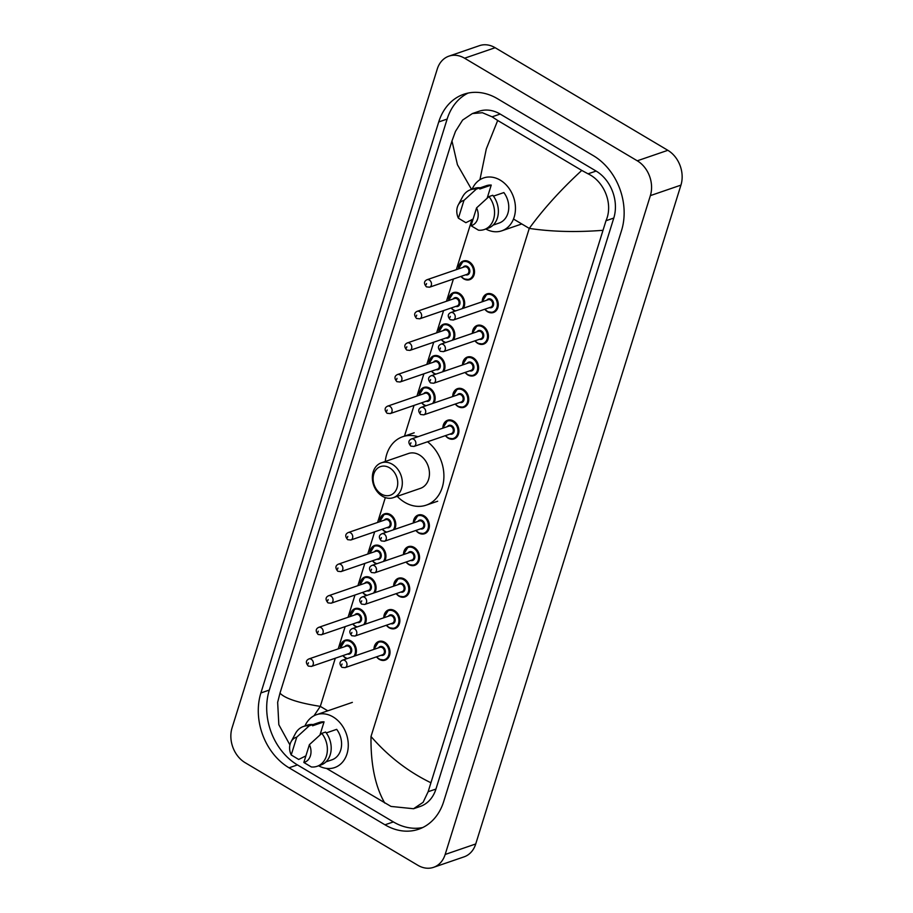 <?xml version="1.0" encoding="UTF-8"?>
<svg xmlns="http://www.w3.org/2000/svg" width="913" height="913" viewBox="0 0 913 913"><rect width="100%" height="100%" fill="white"/><g stroke="black" fill="none" stroke-linecap="round" stroke-linejoin="round"><path stroke-width="1.37" d="M245.152 762.686A26.306 20.759 71 0 1 232.062 727.878L437.27 69.034A26.306 20.759 71 0 1 448.922 56.15A26.306 20.759 71 0 1 464.569 58.215L637.274 160.802A26.306 20.759 71 0 1 650.364 195.622L445.167 854.465A26.306 20.759 71 0 1 433.504 867.35A26.306 20.759 71 0 1 417.857 865.284L245.152 762.686M448.922 56.15L479.496 45.65A26.306 20.759 71 0 1 495.143 47.716L667.848 150.314A26.306 20.759 71 0 1 680.938 185.122L475.73 843.966A26.306 20.759 71 0 1 464.078 856.851L433.504 867.35M593.393 155.689L497.448 98.695A56.56 44.634 -109 0 0 463.793 94.256A56.56 44.634 -109 0 0 438.731 121.954L260.89 692.956A56.56 44.634 -109 0 0 289.044 767.81L384.989 824.804A56.56 44.634 -109 0 0 418.633 829.244A56.56 44.634 -109 0 0 443.695 801.546L621.536 230.544A56.56 44.634 -109 0 0 593.393 155.689M468.095 93.08A56.56 44.634 -109 0 0 447.142 119.067L269.301 690.068A56.56 44.634 -109 0 0 297.444 764.923L393.389 821.917A56.56 44.634 -109 0 0 422.742 827.532M602.454 230.35C575.783 232.381 551.384 231.731 529.266 228.398C543.52 208.849 561.016 189.527 581.775 170.423L588.052 173.824C604.201 181.425 613.502 203.907 605.992 220.741L428.14 791.731L423.107 802.31L413.555 808.735L420.208 806.453A35.516 28.029 -109 0 0 435.946 789.06L613.787 218.059A35.516 28.029 -109 0 0 596.109 171.062L500.164 114.057A35.516 28.029 -109 0 0 479.04 111.272L472.386 113.554L482.406 112.721L492.107 116.83L497.688 120.47L486.309 148.887L479.93 179.724M413.555 808.735L391.015 806.43L326.443 768.392M289.912 744.905L278.83 724.705L277.655 702.337L279.983 693.15C285.073 698.536 298.517 702.942 320.303 706.377L313.969 715.792M471.565 189.436L457.436 164.728L451.969 140.956L279.983 693.15M451.969 140.956L455.507 131.346L462.617 120.06L472.386 113.554M581.775 170.423L497.688 120.47M384.738 803.029C375.186 786.31 370.61 764.135 371.009 736.494C388.048 756.135 407.871 771.485 430.468 782.544M472.147 189.196A27.949 22.06 71 0 1 483.628 177.944A27.949 22.06 71 0 1 500.256 180.146A27.949 22.06 71 0 1 515.446 207.388A27.949 22.06 71 0 1 501.785 230.818A27.949 22.06 71 0 1 485.819 229.003M493.465 196.147L503.862 192.575A19.732 15.567 71 0 1 499.114 223.046L493.123 225.112M476.575 207.89A13.159 10.385 71 0 1 471.028 225.705L476.575 207.89L488.969 196.58A21.045 16.605 71 0 1 484.255 229.54A21.045 16.605 71 0 1 478.503 230.19L471.028 225.705M488.969 196.58L492.792 195.268A21.045 16.605 71 0 1 488.078 228.227L484.255 229.54M458.223 205.026A13.159 10.385 71 0 1 463.952 200.392L458.406 218.196A13.159 10.385 71 0 1 458.223 205.026L462.606 196.797A21.045 16.605 71 0 1 470.594 189.721A21.045 16.605 71 0 1 476.346 189.082L480.17 187.77L479.781 189.014L491.24 185.077L487.154 198.189M480.147 187.838L486.298 185.727A19.732 15.567 71 0 1 491.24 185.077M473.082 219.097L465.881 222.692L458.406 218.196M463.952 200.392L476.346 189.082M470.594 189.721L474.406 188.42A21.045 16.605 71 0 1 480.17 187.77M381.337 494.024A15.133 11.937 71 0 1 373.805 474.007A15.133 11.937 71 0 1 389.509 467.787A15.133 11.937 71 0 1 397.041 487.804A15.133 11.937 71 0 1 381.337 494.024M382.364 496.227A18.42 14.528 71 0 1 372.356 478.275A18.42 14.528 71 0 1 381.349 462.834A18.42 14.528 71 0 1 392.305 464.272A18.42 14.528 71 0 1 402.313 482.224A18.42 14.528 71 0 1 393.32 497.665A18.42 14.528 71 0 1 382.364 496.227M393.32 497.665L420.448 488.352A18.42 14.528 -109 0 0 429.441 472.911A18.42 14.528 -109 0 0 419.444 454.959A18.42 14.528 -109 0 0 408.488 453.51L381.349 462.834M427.524 441.778A36.178 28.543 71 0 1 443.901 476.94A36.178 28.543 71 0 1 426.211 505.151A36.178 28.543 71 0 1 404.699 502.31A36.178 28.543 71 0 1 397.212 496.33M385.252 461.499A36.178 28.543 71 0 1 402.713 436.722A36.178 28.543 71 0 1 417.96 436.722M304.965 725.961A27.949 22.06 71 0 1 316.446 714.719A27.949 22.06 71 0 1 333.074 716.91A27.949 22.06 71 0 1 348.264 744.152A27.949 22.06 71 0 1 334.603 767.593A27.949 22.06 71 0 1 318.626 765.779M326.272 732.922L336.68 729.35A19.732 15.567 71 0 1 331.933 759.821L325.93 761.876M309.393 744.666A13.159 10.385 71 0 1 303.846 762.469L309.393 744.666L321.787 733.356A21.045 16.605 71 0 1 317.073 766.315A21.045 16.605 71 0 1 311.322 766.954L303.846 762.469M321.787 733.356L325.61 732.043A21.045 16.605 71 0 1 320.897 765.003L317.073 766.315M291.042 741.801A13.159 10.385 71 0 1 296.759 737.156L291.213 754.971A13.159 10.385 71 0 1 291.042 741.801L295.424 733.573A21.045 16.605 71 0 1 303.401 726.497A21.045 16.605 71 0 1 309.165 725.846L312.976 724.534L312.588 725.789L324.058 721.852L319.972 734.954M312.965 724.602L319.116 722.491A19.732 15.567 71 0 1 324.058 721.852M305.901 755.873L298.688 759.456L291.213 754.971M296.759 737.156L309.165 725.846M303.401 726.497L307.225 725.184A21.045 16.605 71 0 1 312.976 724.534M371.009 736.494L529.266 228.398L513.494 219.04M327.79 710.828L320.303 706.377L335.299 658.227M338.209 648.881L345.148 626.626M348.058 617.279L354.986 595.025M357.896 585.678L364.835 563.412M367.745 554.077L374.672 531.811M377.583 522.476L385.332 497.596M404.459 436.197L414.046 405.406M416.956 396.071L423.894 373.805M426.805 364.458L433.732 342.204M436.642 332.857L443.57 310.603M446.48 301.256L453.419 279.001M456.329 269.655L471.953 219.485M445.167 854.465L475.73 843.966M650.364 195.622L680.938 185.122M637.274 160.802L667.848 150.314M464.569 58.215L495.143 47.716M269.301 690.068L260.89 692.956M297.444 764.923L289.044 767.81M447.142 119.067L438.731 121.954M393.389 821.917L384.989 824.804M596.109 171.062L588.052 173.824M613.787 218.059L605.992 220.741M435.946 789.06L428.14 791.731M500.164 114.057L492.107 116.83M458.463 268.924A9.86 7.783 71 0 1 463.29 261.015A9.86 7.783 71 0 1 469.156 261.78A9.86 7.783 71 0 1 474.52 271.401A9.86 7.783 71 0 1 469.693 279.675A9.86 7.783 71 0 1 463.827 278.899A9.86 7.783 71 0 1 461.031 276.388M461.179 276.331A9.21 7.27 -109 0 0 463.621 278.454A9.21 7.27 -109 0 0 473.185 274.676A9.21 7.27 -109 0 0 468.597 262.488A9.21 7.27 -109 0 0 458.623 268.867M463.062 267.349A4.599 3.629 71 0 1 467.353 266.482A4.599 3.629 71 0 1 469.75 272.142A4.599 3.629 71 0 1 465.619 274.813M429.567 287.196L467.011 274.334A3.949 3.116 -109 0 0 468.94 271.024A3.949 3.116 -109 0 0 466.794 267.178A3.949 3.116 -109 0 0 464.443 266.87L426.999 279.732A3.949 3.116 71 0 1 429.35 280.04A3.949 3.116 71 0 1 431.495 283.886A3.949 3.116 71 0 1 429.567 287.196L426.428 286.865C423.689 283.635 423.883 281.261 426.999 279.732M426.188 284.685L426.542 283.544L426.188 284.685M448.614 300.525A9.86 7.783 71 0 1 453.441 292.616A9.86 7.783 71 0 1 459.319 293.381A9.86 7.783 71 0 1 463.45 308.206M455.131 311.071A9.86 7.783 71 0 1 453.989 310.5A9.86 7.783 71 0 1 451.182 307.989M451.342 307.943A9.21 7.27 -109 0 0 453.784 310.055A9.21 7.27 -109 0 0 455.701 310.877M462.126 308.662A9.21 7.27 -109 0 0 458.76 294.089A9.21 7.27 -109 0 0 448.774 300.468M453.213 298.95A4.599 3.629 71 0 1 457.516 298.083A4.599 3.629 71 0 1 459.912 303.744A4.599 3.629 71 0 1 455.781 306.414M419.718 318.797L457.162 305.935A3.949 3.116 -109 0 0 459.091 302.625A3.949 3.116 -109 0 0 456.957 298.779A3.949 3.116 -109 0 0 454.606 298.471L417.15 311.333A3.949 3.116 71 0 1 419.501 311.641A3.949 3.116 71 0 1 421.646 315.487A3.949 3.116 71 0 1 419.718 318.797L416.579 318.466C413.851 315.236 414.034 312.862 417.15 311.333M416.351 316.286L416.705 315.145L416.351 316.286M438.776 332.127A9.86 7.783 71 0 1 443.604 324.218A9.86 7.783 71 0 1 449.47 324.982A9.86 7.783 71 0 1 453.613 339.807M445.293 342.672A9.86 7.783 71 0 1 444.14 342.101A9.86 7.783 71 0 1 441.344 339.59M441.493 339.545A9.21 7.27 -109 0 0 443.935 341.656A9.21 7.27 -109 0 0 445.852 342.478M452.277 340.264A9.21 7.27 -109 0 0 448.911 325.69A9.21 7.27 -109 0 0 438.936 332.07M443.376 330.552A4.599 3.629 71 0 1 447.667 329.684A4.599 3.629 71 0 1 450.075 335.345A4.599 3.629 71 0 1 445.932 338.015M409.88 350.398L447.324 337.536A3.949 3.116 -109 0 0 449.253 334.226A3.949 3.116 -109 0 0 447.108 330.38A3.949 3.116 -109 0 0 444.757 330.072L407.312 342.934A3.949 3.116 71 0 1 409.663 343.242A3.949 3.116 71 0 1 411.809 347.088A3.949 3.116 71 0 1 409.88 350.398L406.742 350.067C404.003 346.837 404.197 344.463 407.312 342.934M406.502 347.887L406.856 346.746L406.502 347.887M428.939 363.728A9.86 7.783 71 0 1 433.755 355.819A9.86 7.783 71 0 1 439.632 356.595A9.86 7.783 71 0 1 443.764 371.408M435.444 374.273A9.86 7.783 71 0 1 434.303 373.702A9.86 7.783 71 0 1 431.495 371.192M431.655 371.146A9.21 7.27 -109 0 0 434.097 373.269A9.21 7.27 -109 0 0 436.015 374.079M442.44 371.865A9.21 7.27 -109 0 0 439.073 357.291A9.21 7.27 -109 0 0 429.087 363.682M433.527 362.153A4.599 3.629 71 0 1 437.829 361.286A4.599 3.629 71 0 1 440.226 366.958A4.599 3.629 71 0 1 436.094 369.617M400.031 381.999L437.487 369.137A3.949 3.116 -109 0 0 439.404 365.828A3.949 3.116 -109 0 0 437.27 361.982A3.949 3.116 -109 0 0 434.919 361.674L397.475 374.535A3.949 3.116 71 0 1 399.814 374.844A3.949 3.116 71 0 1 401.96 378.69A3.949 3.116 71 0 1 400.031 381.999L396.893 381.668C394.165 378.439 394.359 376.065 397.475 374.535M396.664 379.488L397.018 378.347L396.664 379.488M419.09 395.329A9.86 7.783 71 0 1 423.917 387.42A9.86 7.783 71 0 1 429.783 388.196A9.86 7.783 71 0 1 433.926 403.021M425.606 405.874A9.86 7.783 71 0 1 424.454 405.304A9.86 7.783 71 0 1 421.658 402.793M421.806 402.747A9.21 7.27 -109 0 0 424.248 404.87A9.21 7.27 -109 0 0 426.166 405.68M432.602 403.478A9.21 7.27 -109 0 0 429.224 388.892A9.21 7.27 -109 0 0 419.25 395.283M423.689 393.754A4.599 3.629 71 0 1 427.98 392.887A4.599 3.629 71 0 1 430.388 398.559A4.599 3.629 71 0 1 426.245 401.218M390.193 413.6L427.638 400.739A3.949 3.116 -109 0 0 429.567 397.429A3.949 3.116 -109 0 0 427.421 393.583A3.949 3.116 -109 0 0 425.07 393.275L387.626 406.137A3.949 3.116 71 0 1 389.977 406.445A3.949 3.116 71 0 1 392.122 410.291A3.949 3.116 71 0 1 390.193 413.6L387.055 413.269C384.316 410.04 384.51 407.666 387.626 406.137M386.815 411.09L387.18 409.96L386.815 411.09M379.717 521.734A9.86 7.783 71 0 1 384.544 513.825A9.86 7.783 71 0 1 390.41 514.601A9.86 7.783 71 0 1 394.553 529.426M386.233 532.279A9.86 7.783 71 0 1 385.081 531.708A9.86 7.783 71 0 1 382.285 529.209M382.444 529.152A9.21 7.27 -109 0 0 384.875 531.275A9.21 7.27 -109 0 0 386.792 532.085M393.229 529.882A9.21 7.27 -109 0 0 389.851 515.297A9.21 7.27 -109 0 0 379.876 521.688M384.316 520.159A4.599 3.629 71 0 1 388.607 519.292A4.599 3.629 71 0 1 391.015 524.964A4.599 3.629 71 0 1 386.884 527.623M350.82 540.005L388.265 527.143A3.949 3.116 -109 0 0 390.193 523.845A3.949 3.116 -109 0 0 388.048 519.999A3.949 3.116 -109 0 0 385.708 519.68L348.252 532.541A3.949 3.116 71 0 1 350.603 532.85A3.949 3.116 71 0 1 352.749 536.696A3.949 3.116 71 0 1 350.82 540.005L347.682 539.674C344.943 536.445 345.137 534.071 348.252 532.541M347.454 537.506L347.807 536.365L347.454 537.506M369.879 553.335A9.86 7.783 71 0 1 374.707 545.426A9.86 7.783 71 0 1 380.573 546.202A9.86 7.783 71 0 1 384.715 561.027M376.384 563.88A9.86 7.783 71 0 1 375.243 563.31A9.86 7.783 71 0 1 372.436 560.81M372.595 560.753A9.21 7.27 -109 0 0 375.038 562.876A9.21 7.27 -109 0 0 376.955 563.686M383.38 561.484A9.21 7.27 -109 0 0 380.013 546.898A9.21 7.27 -109 0 0 370.039 553.289M374.478 551.76A4.599 3.629 71 0 1 378.769 550.893A4.599 3.629 71 0 1 381.166 556.565A4.599 3.629 71 0 1 377.035 559.224M340.971 571.606L378.427 558.756A3.949 3.116 -109 0 0 380.356 555.446A3.949 3.116 -109 0 0 378.21 551.6A3.949 3.116 -109 0 0 375.859 551.281L338.415 564.143A3.949 3.116 71 0 1 340.766 564.451A3.949 3.116 71 0 1 342.9 568.297A3.949 3.116 71 0 1 340.971 571.606L337.833 571.276C335.105 568.046 335.299 565.672 338.415 564.143M337.605 569.107L337.958 567.966L337.605 569.107M360.03 584.948A9.86 7.783 71 0 1 364.858 577.027A9.86 7.783 71 0 1 370.724 577.803A9.86 7.783 71 0 1 374.866 592.628M366.547 595.481A9.86 7.783 71 0 1 365.394 594.911A9.86 7.783 71 0 1 362.598 592.411M362.758 592.354A9.21 7.27 -109 0 0 365.2 594.477A9.21 7.27 -109 0 0 367.106 595.287M373.543 593.085A9.21 7.27 -109 0 0 370.164 578.5A9.21 7.27 -109 0 0 360.19 584.891M364.629 583.361A4.599 3.629 71 0 1 368.92 582.494A4.599 3.629 71 0 1 371.329 588.166A4.599 3.629 71 0 1 367.197 590.825M331.134 603.208L368.578 590.357A3.949 3.116 -109 0 0 370.507 587.048A3.949 3.116 -109 0 0 368.361 583.202A3.949 3.116 -109 0 0 366.022 582.882L328.566 595.744A3.949 3.116 71 0 1 330.917 596.052A3.949 3.116 71 0 1 333.062 599.898A3.949 3.116 71 0 1 331.134 603.208L327.995 602.877C325.268 599.647 325.45 597.273 328.566 595.744M327.767 600.708L328.121 599.567L327.767 600.708M350.193 616.549A9.86 7.783 71 0 1 355.02 608.629A9.86 7.783 71 0 1 360.886 609.405A9.86 7.783 71 0 1 365.029 624.23M356.698 627.083A9.86 7.783 71 0 1 355.556 626.512A9.86 7.783 71 0 1 352.76 624.013M352.909 623.956A9.21 7.27 -109 0 0 355.351 626.078A9.21 7.27 -109 0 0 357.268 626.889M363.694 624.686A9.21 7.27 -109 0 0 360.327 610.101A9.21 7.27 -109 0 0 350.352 616.492M354.792 614.963A4.599 3.629 71 0 1 359.083 614.095A4.599 3.629 71 0 1 361.48 619.767A4.599 3.629 71 0 1 357.348 622.426M321.285 634.809L358.741 621.958A3.949 3.116 -109 0 0 360.669 618.649A3.949 3.116 -109 0 0 358.524 614.803A3.949 3.116 -109 0 0 356.173 614.495L318.728 627.345A3.949 3.116 71 0 1 321.079 627.653A3.949 3.116 71 0 1 323.213 631.499A3.949 3.116 71 0 1 321.285 634.809L318.146 634.478C315.419 631.248 315.613 628.874 318.728 627.345M317.918 632.31L318.272 631.168L317.918 632.31M340.344 648.15A9.86 7.783 71 0 1 345.171 640.23A9.86 7.783 71 0 1 351.049 641.006A9.86 7.783 71 0 1 355.18 655.831M346.86 658.684A9.86 7.783 71 0 1 345.719 658.113A9.86 7.783 71 0 1 342.911 655.614M343.071 655.557A9.21 7.27 -109 0 0 345.513 657.68A9.21 7.27 -109 0 0 347.419 658.49M353.856 656.287A9.21 7.27 -109 0 0 350.489 641.702A9.21 7.27 -109 0 0 340.503 648.093M344.943 646.564A4.599 3.629 71 0 1 349.245 645.696A4.599 3.629 71 0 1 351.642 651.368A4.599 3.629 71 0 1 347.511 654.028M311.447 666.41L348.892 653.56A3.949 3.116 -109 0 0 350.82 650.25A3.949 3.116 -109 0 0 348.675 646.404A3.949 3.116 -109 0 0 346.335 646.096L308.879 658.946A3.949 3.116 71 0 1 311.23 659.254A3.949 3.116 71 0 1 313.376 663.1A3.949 3.116 71 0 1 311.447 666.41L308.309 666.079C305.581 662.849 305.764 660.476 308.879 658.946M308.08 663.911L308.434 662.77L308.08 663.911M482.224 301.769A9.86 7.783 71 0 1 487.051 293.849A9.86 7.783 71 0 1 492.917 294.625A9.86 7.783 71 0 1 498.281 304.234A9.86 7.783 71 0 1 493.454 312.508A9.86 7.783 71 0 1 487.588 311.732A9.86 7.783 71 0 1 484.792 309.233M484.94 309.176A9.21 7.27 -109 0 0 487.382 311.299A9.21 7.27 -109 0 0 496.946 307.51A9.21 7.27 -109 0 0 492.358 295.321A9.21 7.27 -109 0 0 482.384 301.712M486.823 300.183A4.599 3.629 71 0 1 491.114 299.316A4.599 3.629 71 0 1 493.522 304.988A4.599 3.629 71 0 1 489.379 307.647M490.772 307.179A3.949 3.116 -109 0 0 492.7 303.869A3.949 3.116 -109 0 0 490.555 300.023A3.949 3.116 -109 0 0 488.204 299.715L450.76 312.566A3.949 3.116 71 0 1 453.11 312.885A3.949 3.116 71 0 1 455.256 316.731A3.949 3.116 71 0 1 453.327 320.029L490.772 307.179M450.303 316.389L449.949 317.53L450.303 316.389M472.386 333.371A9.86 7.783 71 0 1 477.202 325.45A9.86 7.783 71 0 1 483.08 326.226A9.86 7.783 71 0 1 488.432 335.847A9.86 7.783 71 0 1 483.616 344.11A9.86 7.783 71 0 1 477.75 343.334A9.86 7.783 71 0 1 474.943 340.834M475.102 340.777A9.21 7.27 -109 0 0 477.545 342.9A9.21 7.27 -109 0 0 487.097 339.111A9.21 7.27 -109 0 0 482.521 326.922A9.21 7.27 -109 0 0 472.535 333.313M476.974 331.784A4.599 3.629 71 0 1 481.277 330.917A4.599 3.629 71 0 1 483.673 336.589A4.599 3.629 71 0 1 479.542 339.259M480.934 338.78A3.949 3.116 -109 0 0 482.851 335.47A3.949 3.116 -109 0 0 480.717 331.624A3.949 3.116 -109 0 0 478.366 331.316L440.922 344.167A3.949 3.116 71 0 1 443.262 344.486A3.949 3.116 71 0 1 445.407 348.332A3.949 3.116 71 0 1 443.478 351.631L480.934 338.78M440.465 347.99L440.112 349.131L440.465 347.99M462.537 364.972A9.86 7.783 71 0 1 467.365 357.051A9.86 7.783 71 0 1 473.231 357.828A9.86 7.783 71 0 1 478.595 367.448A9.86 7.783 71 0 1 473.767 375.711A9.86 7.783 71 0 1 467.901 374.935A9.86 7.783 71 0 1 465.105 372.436M465.253 372.378A9.21 7.27 -109 0 0 467.696 374.501A9.21 7.27 -109 0 0 477.259 370.712A9.21 7.27 -109 0 0 472.672 358.524A9.21 7.27 -109 0 0 462.697 364.915M467.136 363.385A4.599 3.629 71 0 1 471.428 362.518A4.599 3.629 71 0 1 473.836 368.19A4.599 3.629 71 0 1 469.693 370.861M471.085 370.381A3.949 3.116 -109 0 0 473.014 367.072A3.949 3.116 -109 0 0 470.868 363.226A3.949 3.116 -109 0 0 468.517 362.918L431.073 375.768A3.949 3.116 71 0 1 433.424 376.088A3.949 3.116 71 0 1 435.569 379.934A3.949 3.116 71 0 1 433.641 383.243L471.085 370.381M430.628 379.591L430.263 380.732L430.628 379.591M452.7 396.573A9.86 7.783 71 0 1 457.527 388.653A9.86 7.783 71 0 1 463.393 389.429A9.86 7.783 71 0 1 468.746 399.049A9.86 7.783 71 0 1 463.93 407.312A9.86 7.783 71 0 1 458.064 406.547A9.86 7.783 71 0 1 455.256 404.037M455.416 403.98A9.21 7.27 -109 0 0 457.858 406.102A9.21 7.27 -109 0 0 467.41 402.313A9.21 7.27 -109 0 0 462.834 390.136A9.21 7.27 -109 0 0 452.848 396.516M457.287 394.987A4.599 3.629 71 0 1 461.59 394.119A4.599 3.629 71 0 1 463.987 399.791A4.599 3.629 71 0 1 459.855 402.462M461.248 401.982A3.949 3.116 -109 0 0 463.176 398.673A3.949 3.116 -109 0 0 461.031 394.827A3.949 3.116 -109 0 0 458.68 394.519L421.235 407.369A3.949 3.116 71 0 1 423.575 407.689A3.949 3.116 71 0 1 425.72 411.535A3.949 3.116 71 0 1 423.792 414.844L461.248 401.982M420.779 411.192L420.425 412.334L420.779 411.192M442.851 428.174A9.86 7.783 71 0 1 447.678 420.254A9.86 7.783 71 0 1 453.544 421.03A9.86 7.783 71 0 1 458.908 430.651A9.86 7.783 71 0 1 454.092 438.913A9.86 7.783 71 0 1 448.215 438.149A9.86 7.783 71 0 1 445.418 435.638M445.578 435.581A9.21 7.27 -109 0 0 448.009 437.704A9.21 7.27 -109 0 0 457.573 433.915A9.21 7.27 -109 0 0 452.985 421.738A9.21 7.27 -109 0 0 443.01 428.117M447.45 426.599A4.599 3.629 71 0 1 451.741 425.72A4.599 3.629 71 0 1 454.149 431.393A4.599 3.629 71 0 1 450.018 434.063M451.399 433.584A3.949 3.116 -109 0 0 453.327 430.274A3.949 3.116 -109 0 0 451.182 426.428A3.949 3.116 -109 0 0 448.842 426.12L411.386 438.982A3.949 3.116 71 0 1 413.737 439.29A3.949 3.116 71 0 1 415.883 443.136A3.949 3.116 71 0 1 413.954 446.446L451.399 433.584M410.941 442.794L410.576 443.935L410.941 442.794M413.327 522.978A9.86 7.783 71 0 1 418.154 515.058A9.86 7.783 71 0 1 424.02 515.834A9.86 7.783 71 0 1 429.384 525.454A9.86 7.783 71 0 1 424.556 533.728A9.86 7.783 71 0 1 418.69 532.952A9.86 7.783 71 0 1 415.883 530.442M416.043 530.385A9.21 7.27 -109 0 0 418.485 532.507A9.21 7.27 -109 0 0 428.037 528.718A9.21 7.27 -109 0 0 423.461 516.541A9.21 7.27 -109 0 0 413.486 522.921M417.926 521.403A4.599 3.629 71 0 1 422.217 520.536A4.599 3.629 71 0 1 424.613 526.196A4.599 3.629 71 0 1 420.482 528.867M421.874 528.387A3.949 3.116 -109 0 0 423.803 525.078A3.949 3.116 -109 0 0 421.658 521.232A3.949 3.116 -109 0 0 419.307 520.924L381.862 533.785A3.949 3.116 71 0 1 384.213 534.094A3.949 3.116 71 0 1 386.347 537.94A3.949 3.116 71 0 1 384.419 541.249L421.874 528.387M381.406 537.597L381.052 538.738L381.406 537.597M403.478 554.579A9.86 7.783 71 0 1 408.305 546.659A9.86 7.783 71 0 1 414.171 547.435A9.86 7.783 71 0 1 419.535 557.056A9.86 7.783 71 0 1 414.719 565.33A9.86 7.783 71 0 1 408.841 564.554A9.86 7.783 71 0 1 406.045 562.043M406.205 561.986A9.21 7.27 -109 0 0 408.647 564.108A9.21 7.27 -109 0 0 418.2 560.32A9.21 7.27 -109 0 0 413.612 548.142A9.21 7.27 -109 0 0 403.637 554.522M408.077 553.004A4.599 3.629 71 0 1 412.368 552.137A4.599 3.629 71 0 1 414.776 557.797A4.599 3.629 71 0 1 410.645 560.468M412.025 559.989A3.949 3.116 -109 0 0 413.954 556.679A3.949 3.116 -109 0 0 411.809 552.833A3.949 3.116 -109 0 0 409.469 552.525L372.013 565.387A3.949 3.116 71 0 1 374.364 565.695A3.949 3.116 71 0 1 376.51 569.541A3.949 3.116 71 0 1 374.581 572.85L412.025 559.989M371.568 569.198L371.214 570.34L371.568 569.198M398.764 596.006A9.86 7.783 71 0 1 396.196 593.644M393.64 586.18A9.86 7.783 71 0 1 398.467 578.26A9.86 7.783 71 0 1 404.333 579.036A9.86 7.783 71 0 1 409.697 588.657A9.86 7.783 71 0 1 404.87 596.931A9.86 7.783 71 0 1 399.004 596.155M396.356 593.587A9.21 7.27 -109 0 0 398.798 595.71A9.21 7.27 -109 0 0 408.351 591.932A9.21 7.27 -109 0 0 403.774 579.744A9.21 7.27 -109 0 0 393.8 586.123M398.239 584.605A4.599 3.629 71 0 1 402.53 583.738A4.599 3.629 71 0 1 404.927 589.399A4.599 3.629 71 0 1 400.796 592.069M402.188 591.59A3.949 3.116 -109 0 0 404.117 588.28A3.949 3.116 -109 0 0 401.971 584.434A3.949 3.116 -109 0 0 399.62 584.126L362.176 596.988A3.949 3.116 71 0 1 364.527 597.296A3.949 3.116 71 0 1 366.661 601.142A3.949 3.116 71 0 1 364.732 604.452L402.188 591.59M361.719 600.8L361.365 601.941L361.719 600.8M388.927 627.608A9.86 7.783 71 0 1 386.359 625.245M383.791 617.781A9.86 7.783 71 0 1 388.618 609.861A9.86 7.783 71 0 1 394.496 610.637A9.86 7.783 71 0 1 399.848 620.258A9.86 7.783 71 0 1 395.032 628.532A9.86 7.783 71 0 1 389.166 627.756M386.519 625.188A9.21 7.27 -109 0 0 388.961 627.311A9.21 7.27 -109 0 0 398.513 623.533A9.21 7.27 -109 0 0 393.937 611.345A9.21 7.27 -109 0 0 383.951 617.724M388.39 616.207A4.599 3.629 71 0 1 392.693 615.339A4.599 3.629 71 0 1 395.089 621A4.599 3.629 71 0 1 390.958 623.67M392.339 623.191A3.949 3.116 -109 0 0 394.268 619.881A3.949 3.116 -109 0 0 392.122 616.035A3.949 3.116 -109 0 0 389.783 615.727L352.327 628.589A3.949 3.116 71 0 1 354.678 628.897A3.949 3.116 71 0 1 356.823 632.743A3.949 3.116 71 0 1 354.895 636.053L392.339 623.191M351.882 632.401L351.528 633.542L351.882 632.401M379.078 659.209A9.86 7.783 71 0 1 376.521 656.846M373.953 649.383A9.86 7.783 71 0 1 378.781 641.462A9.86 7.783 71 0 1 384.647 642.238A9.86 7.783 71 0 1 390.011 651.859A9.86 7.783 71 0 1 385.183 660.133A9.86 7.783 71 0 1 379.317 659.357M376.67 656.789A9.21 7.27 -109 0 0 379.112 658.912A9.21 7.27 -109 0 0 388.676 655.135A9.21 7.27 -109 0 0 384.088 642.946A9.21 7.27 -109 0 0 374.113 649.326M378.553 647.808A4.599 3.629 71 0 1 382.844 646.94A4.599 3.629 71 0 1 385.24 652.601A4.599 3.629 71 0 1 381.109 655.272M382.501 654.792A3.949 3.116 -109 0 0 384.43 651.483A3.949 3.116 -109 0 0 382.285 647.637A3.949 3.116 -109 0 0 379.934 647.328L342.489 660.19A3.949 3.116 71 0 1 344.84 660.498A3.949 3.116 71 0 1 346.986 664.344A3.949 3.116 71 0 1 345.057 667.654L382.501 654.792M342.033 664.002L341.679 665.143L342.033 664.002M501.785 230.818L521.779 223.959M402.713 436.722L414.182 432.785M426.211 505.151L437.681 501.214M316.446 714.719L352.361 702.382M469.693 279.675L463.667 278.887L460.905 276.434M463.29 261.015L458.337 268.97M455.051 311.093L451.056 308.035M453.441 292.616L448.5 300.571M445.213 342.695L441.219 339.636M443.604 324.218L438.651 332.172M435.364 374.296L431.37 371.237M433.755 355.819L428.813 363.773M425.526 405.897L421.532 402.838M423.917 387.42L418.964 395.375M386.153 532.313L382.159 529.243M384.544 513.825L379.603 521.779M376.304 563.914L372.321 560.844M374.707 545.426L369.754 553.381M366.467 595.516L362.472 592.446M364.858 577.027L359.916 584.982M356.618 627.117L352.635 624.047M355.02 608.629L350.067 616.583M346.78 658.718L342.786 655.648M345.171 640.23L340.229 648.184M487.051 293.849L482.098 301.804M484.666 309.267L487.428 311.732L493.454 312.508M450.76 312.566C447.644 314.095 447.45 316.48 450.189 319.698L453.327 320.029M477.202 325.45L472.261 333.405M474.817 340.869L477.59 343.334L483.616 344.11M440.922 344.167C437.806 345.696 437.612 348.081 440.34 351.3L443.478 351.631M467.365 357.051L462.412 365.006M464.979 372.481L467.741 374.935L473.767 375.711M431.073 375.768C427.957 377.297 427.763 379.682 430.502 382.901L433.641 383.243M457.527 388.653L452.574 396.607M455.142 404.082L457.904 406.536L463.93 407.312M421.235 407.369C418.12 408.898 417.926 411.284 420.653 414.502L423.792 414.844M447.678 420.254L442.725 428.22M445.293 435.684L448.055 438.137L454.092 438.913M411.386 438.982C408.271 440.5 408.077 442.885 410.816 446.103L413.954 446.446M418.154 515.058L413.201 523.023M415.769 530.487L418.531 532.941L424.556 533.728M381.862 533.785C378.747 535.315 378.553 537.689 381.28 540.907L384.419 541.249M408.305 546.659L403.363 554.625M405.92 562.088L408.693 564.542L414.719 565.33M372.013 565.387C368.898 566.916 368.704 569.29 371.443 572.508L374.581 572.85M398.467 578.26L393.514 586.226M396.082 593.69L398.844 596.143L404.87 596.931M362.176 596.988C359.06 598.517 358.866 600.891 361.594 604.109L364.732 604.452M388.618 609.861L383.677 617.827M386.233 625.291L389.006 627.745L395.032 628.532M352.327 628.589C349.211 630.118 349.028 632.492 351.756 635.722L354.895 636.053M378.781 641.462L373.828 649.428M376.396 656.892L379.157 659.346L385.183 660.133M342.489 660.19C339.374 661.72 339.18 664.093 341.919 667.323L345.057 667.654"/></g></svg>
